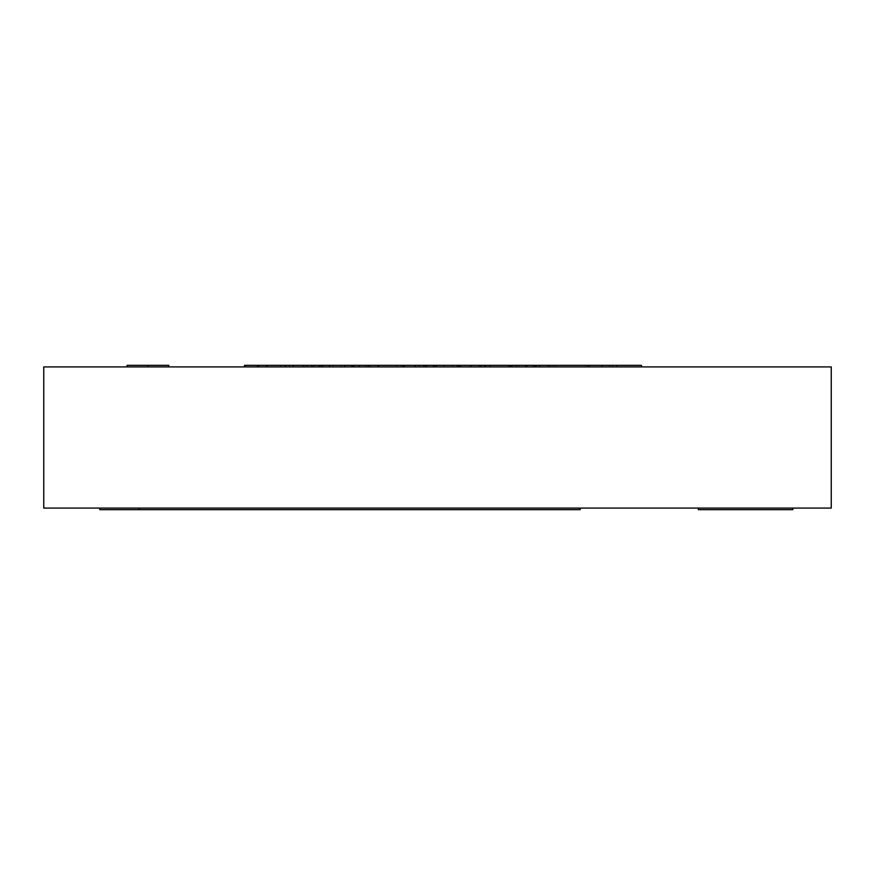 <?xml version="1.0" encoding="UTF-8"?>
<svg xmlns="http://www.w3.org/2000/svg" width="875" height="875" viewBox="0 0 875 875"><rect width="100%" height="100%" fill="white"/><g stroke="black" fill="none" stroke-linecap="round" stroke-linejoin="round"><path stroke-width="0.66" stroke-dasharray="4.38 3.28" d="M147.93 366.909L168.766 366.909L147.93 366.909L147.93 365.334L168.766 365.334M641.484 366.909L601.956 366.909L641.484 366.909L641.484 365.334L609.427 365.334L609.427 366.909L609.427 365.334L601.956 365.334L601.956 366.909M588.066 366.909L548.527 366.909L588.066 366.909L588.066 365.334L548.527 365.334L548.527 366.909M459.572 366.909L533.564 366.909L459.572 366.909M352.723 366.909L426.716 366.909L352.723 366.909M285.677 366.909L319.867 366.909L285.677 366.909L285.677 365.334M480.462 366.909L536.025 366.909L480.462 366.909L480.462 365.334L503.814 365.334L503.814 366.909M424.681 366.909L480.244 366.909L424.681 366.909L424.681 365.334L448.044 365.334L448.044 366.909M368.911 366.909L424.473 366.909L368.911 366.909L368.911 365.334L392.262 365.334L392.262 366.909M313.13 366.909L368.692 366.909L313.13 366.909L313.13 365.334L336.492 365.334L336.492 366.909M257.359 366.909L312.922 366.909L257.359 366.909M612.423 366.909L244.453 366.909L612.423 366.909L612.423 365.334L585.638 365.334L601.956 365.334M43.75 366.909L831.25 366.909L831.25 508.091L43.75 508.091L43.75 366.909M99.805 508.091L580.18 508.091L99.805 508.091L580.18 508.091L99.805 508.091L99.805 509.666L99.805 508.091L99.805 509.666L580.18 509.666L99.805 509.666L580.18 509.666L580.18 508.091M792.805 508.091L698.305 508.091L792.805 508.091L698.305 508.091L792.805 508.091L792.805 509.666L698.305 509.666L698.305 508.091L698.305 509.666L792.805 509.666L792.805 508.091L792.805 509.666L698.305 509.666L698.305 508.091M244.453 365.334L612.423 365.334M448.044 365.334L257.359 365.334L280.711 365.334L280.711 366.909M365.345 365.334L550.747 365.334L365.345 365.334L365.345 366.909L354.2 366.909L550.747 366.909L365.345 366.909M516.972 365.334L332.992 365.334L516.972 365.334L516.972 366.909L553.241 366.909L332.992 366.909L516.972 366.909M589.553 365.334L589.553 366.909M585.638 365.334L585.638 366.909M518.634 365.334L518.634 366.909M245.864 365.334L245.864 366.909L245.864 365.334M306.173 365.334L306.173 366.909M307.825 365.334L307.825 366.909M319.014 365.334L319.014 366.909M616.623 365.334L616.623 366.909M525.339 365.334L525.339 366.909M354.2 365.334L354.2 366.909M515.561 365.334L515.561 366.909M550.747 365.334L550.747 366.909M332.992 365.334L332.992 366.909M553.241 365.334L553.241 366.909M344.422 365.334L344.422 366.909M280.711 365.334L258.431 365.334L258.431 366.909M258.431 365.334L312.922 365.334L266.186 365.334L266.186 366.909M266.186 365.334L258.956 365.334L267.52 365.334L267.52 366.909M285.141 365.334L285.141 366.909L285.141 365.334M304.073 365.334L304.073 366.909M312.922 365.334L312.922 366.909M289.559 365.334L289.559 366.909M311.85 365.334L311.85 366.909M303.023 365.334L303.023 366.909M267.258 365.334L267.258 366.909M336.492 365.334L314.202 365.334L314.202 366.909M267.52 365.334L313.13 365.334M314.202 365.334L368.692 365.334L340.911 365.334L340.911 366.909L340.911 365.334L329.481 365.334L337.214 365.334L337.214 366.909M359.844 365.334L359.844 366.909M368.692 365.334L368.692 366.909M345.341 365.334L345.341 366.909M367.631 365.334L367.631 366.909M358.794 365.334L358.794 366.909M323.039 365.334L323.039 366.909M392.262 365.334L369.983 365.334L369.983 366.909M369.983 365.334L424.473 365.334L377.738 365.334L377.738 366.909M377.738 365.334L368.911 365.334M396.692 365.334L396.692 366.909L396.692 365.334M415.625 365.334L415.625 366.909M424.473 365.334L424.473 366.909M401.111 365.334L401.111 366.909M423.402 365.334L423.402 366.909M414.575 365.334L414.575 366.909M378.809 365.334L378.809 366.909M425.753 365.334L425.753 366.909M337.214 365.334L424.681 365.334M452.463 365.334L452.463 366.909L452.463 365.334M471.395 365.334L471.395 366.909M480.244 365.334L480.244 366.909M456.892 365.334L456.892 366.909M479.183 365.334L479.183 366.909M470.345 365.334L470.345 366.909M434.591 365.334L434.591 366.909M503.814 365.334L481.534 365.334L481.534 366.909M481.534 365.334L508.244 365.334L489.289 365.334L489.289 366.909M489.289 365.334L480.462 365.334M508.244 365.334L508.244 366.909L508.244 365.334M527.177 365.334L527.177 366.909M512.663 365.334L512.663 366.909M534.953 365.334L534.953 366.909M526.127 365.334L526.127 366.909M490.361 365.334L490.361 366.909M293.158 365.334L293.158 366.909M311.303 365.334L311.303 366.909M289.428 365.334L289.428 366.909M419.07 365.334L419.07 366.909M402.675 365.334L402.675 366.909M378.864 365.334L378.864 366.909M377.781 365.334L377.781 366.909M353.522 365.334L353.522 366.909M525.919 365.334L525.919 366.909M509.523 365.334L509.523 366.909M485.712 365.334L485.712 366.909M484.63 365.334L484.63 366.909M460.37 365.334L460.37 366.909M444.062 365.334L444.062 366.909M548.527 365.334L556.008 365.334L556.008 366.909L556.008 365.334L588.066 365.334M127.094 365.334L147.93 365.334M526.706 365.334L526.706 366.909"/><path stroke-width="1.31" d="M43.75 366.909L831.25 366.909L831.25 508.091L43.75 508.091L43.75 366.909M139.18 508.091L139.18 509.666L99.805 509.666L99.805 508.091M139.18 509.666L580.18 509.666L580.18 508.091M698.305 508.091L698.305 509.666L792.805 509.666L792.805 508.091M641.484 366.909L641.484 365.334L244.453 365.334L244.453 366.909M539.558 365.334L539.558 366.909M257.359 365.334L257.359 366.909M321.967 365.334L321.967 366.909M433.519 365.334L433.519 366.909M536.025 365.334L536.025 366.909M258.956 365.334L258.956 366.909M285.677 365.334L285.677 366.909M293.158 365.334L293.158 366.909M319.867 365.334L319.867 366.909M351.652 365.334L351.652 366.909M329.481 365.334L329.481 366.909M352.723 365.334L352.723 366.909M378.098 365.334L378.098 366.909M403.178 365.334L403.178 366.909M404.239 365.334L404.239 366.909M426.716 365.334L426.716 366.909M458.5 365.334L458.5 366.909M436.33 365.334L436.33 366.909M459.572 365.334L459.572 366.909M484.947 365.334L484.947 366.909M510.027 365.334L510.027 366.909M511.098 365.334L511.098 366.909M533.564 365.334L533.564 366.909M548.527 365.334L548.527 366.909M588.066 365.334L588.066 366.909M601.956 365.334L601.956 366.909M168.766 366.909L168.766 365.334L127.094 365.334L127.094 366.909M147.93 365.334L147.93 366.909"/></g></svg>
